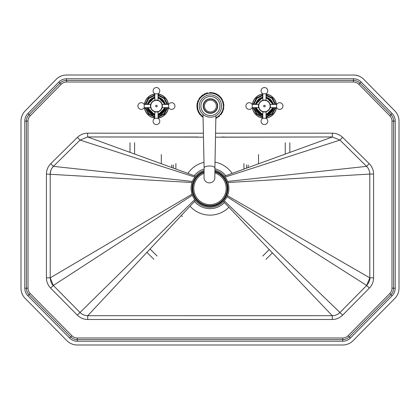 <?xml version="1.0" encoding="UTF-8"?>
<svg xmlns="http://www.w3.org/2000/svg" width="420" height="420" viewBox="0 0 420 420"><rect width="100%" height="100%" fill="white"/><g stroke="black" fill="none" stroke-linecap="round" stroke-linejoin="round"><path stroke-width="0.63" d="M195.862 137.02A1.082 1.082 180 0 1 195.421 137.114L203.474 137.193M215.492 137.193L224.579 137.114A1.082 1.082 180 0 1 224.138 137.02M224.579 137.114L332.351 136.962L224.432 176.195A18.9 18.9 0 0 1 223.519 201.611A18.9 18.9 0 0 1 192.423 181.445A18.9 18.9 0 0 1 204.104 170.441M203.39 133.208L87.649 133.182C83.669 133.24 80.246 134.642 77.38 137.398L50.773 163.663C47.927 166.567 46.484 170.032 46.426 174.064L46.426 277.856C46.484 281.831 47.891 285.254 50.642 288.12L53.33 285.464L50.206 277.856L50.206 174.064C50.243 171.071 51.319 168.504 53.424 166.357L80.031 140.086L87.649 136.962L195.421 137.114M214.909 170.147A18.9 18.9 0 0 1 224.432 176.195M87.649 133.182L87.649 136.962L195.568 176.195M194.492 201.416A20.249 20.249 0 0 0 224.448 202.587M225.776 175.702A20.249 20.249 0 0 0 214.909 168.756M204.109 169.024A20.249 20.249 0 0 0 194.224 175.702M65.005 75.086L65.326 75.054M353.425 75.002A14.579 14.579 0 0 1 363.825 79.359L394.816 110.885A14.579 14.579 0 0 1 399 121.107L399 288.204A14.579 14.579 0 0 1 394.795 298.447L353.105 340.667A14.579 14.579 0 0 1 342.731 344.999L77.27 344.999A14.579 14.579 0 0 1 66.895 340.667L25.205 298.447A14.579 14.579 0 0 1 21 288.204L21 121.107A14.579 14.579 0 0 1 25.184 110.885L56.175 79.359A14.579 14.579 0 0 1 66.575 75.002L354.496 75.038M355.593 75.164L358.748 76.004M221.881 137.193L332.351 136.962L339.969 140.086L366.576 166.357C368.681 168.504 369.757 171.071 369.794 174.064L369.8 277.851L366.671 285.458L369.358 288.115C372.115 285.248 373.522 281.825 373.574 277.851L373.574 174.064C373.522 170.032 372.073 166.567 369.227 163.663L342.62 137.398C339.754 134.642 336.331 133.24 332.351 133.182L215.565 133.208M226.984 196.697L366.676 285.464L339.99 312.48C337.838 314.585 335.27 315.661 332.278 315.698L87.728 315.704C84.735 315.661 82.168 314.591 80.015 312.485L53.33 285.469L192.381 195.237M61.184 84.278L58.873 82.01L27.878 113.531A10.799 10.799 0 0 0 24.78 121.107L24.78 288.204A10.799 10.799 0 0 0 27.893 295.79L29.048 294.656A9.182 9.182 0 0 1 26.402 288.204A9.182 9.182 0 0 0 29.048 294.656A9.182 9.182 0 0 1 26.402 288.204L26.402 121.107A9.182 9.182 0 0 1 29.032 114.671L60.029 83.144A9.182 9.182 0 0 1 66.575 80.398L353.425 80.398A9.182 9.182 0 0 1 359.971 83.144L390.968 114.671A9.182 9.182 0 0 1 393.598 121.107L393.598 288.204A9.182 9.182 0 0 1 390.952 294.656L349.262 336.872A9.182 9.182 0 0 1 342.731 339.602L77.27 339.602A9.182 9.182 0 0 1 70.739 336.872L29.048 294.656L30.203 293.517A7.56 7.56 0 0 1 28.019 288.204L28.019 121.107A7.56 7.56 0 0 1 30.188 115.805L61.184 84.278A7.56 7.56 0 0 1 66.575 82.021L353.425 82.021A7.56 7.56 0 0 1 358.817 84.278L389.812 115.805A7.56 7.56 0 0 1 391.981 121.107L391.981 288.204A7.56 7.56 0 0 1 389.797 293.517L348.106 335.732A7.56 7.56 0 0 1 342.731 337.979L77.27 337.979A7.56 7.56 0 0 1 71.894 335.732L30.203 293.517M273.74 107.672A9.45 9.45 0 0 1 266.049 115.358M262.81 115.358A9.45 9.45 0 0 1 255.119 107.672M165.743 107.672A9.45 9.45 0 0 1 158.051 115.358M154.812 115.358A9.45 9.45 0 0 1 147.121 107.672M50.642 288.12L77.327 315.137C80.231 317.982 83.695 319.426 87.728 319.483L87.728 315.704L195.421 200.424L87.728 315.704C84.725 315.656 82.157 314.585 80.015 312.48L194.738 199.547M227.435 195.699L369.794 277.851C370.183 279.83 369.143 282.371 366.671 285.458L339.985 312.48C337.848 314.58 335.276 315.651 332.278 315.698L223.519 201.611L332.278 315.698L332.278 319.478C336.31 319.421 339.775 317.977 342.673 315.137L369.358 288.115M168.667 107.672L168.667 104.428L162.372 104.428L162.372 106.05A5.938 5.938 0 0 0 153.458 100.905A5.938 5.938 0 0 0 153.458 111.195A5.938 5.938 0 0 0 162.372 106.05L162.372 107.672L168.667 107.672A3.349 3.349 0 0 0 173.255 108.959A3.349 3.349 0 0 0 171.549 102.701A3.349 3.349 0 0 0 168.667 104.428M154.812 118.288L158.051 118.288L158.051 111.988L154.812 111.988L154.812 118.288A3.349 3.349 0 0 0 153.521 122.876A3.349 3.349 0 0 0 159.778 121.17A3.349 3.349 0 0 0 158.051 118.288M144.197 104.428L144.197 107.672L150.491 107.672L150.491 104.428L144.197 104.428A3.349 3.349 0 0 0 139.603 103.142A3.349 3.349 0 0 0 141.309 109.4A3.349 3.349 0 0 0 144.197 107.672M158.051 93.812L154.812 93.812L154.812 100.112L158.051 100.112L158.051 93.812A3.349 3.349 0 0 0 159.338 89.224A3.349 3.349 0 0 0 153.085 90.93A3.349 3.349 0 0 0 154.812 93.812M165.191 104.428A8.909 8.909 0 0 0 158.051 97.288L165.191 104.428L158.051 97.288M154.812 97.288A8.909 8.909 0 0 0 147.667 104.428L154.812 97.288L147.667 104.428M147.667 107.672A8.909 8.909 0 0 0 154.812 114.812L147.667 107.672L154.812 114.812M158.051 114.812A8.909 8.909 0 0 0 165.191 107.672L158.051 114.812L165.191 107.672M146.785 107.672L154.812 115.7M158.051 115.7L166.078 107.672M166.078 104.428L158.051 96.401M154.812 96.401L146.785 104.428M145.824 104.428L148.838 98.464L154.812 95.445M158.051 95.445L164.021 98.464L167.039 104.428M167.039 107.672L164.015 113.636L158.051 116.655M154.812 116.655L148.843 113.636L145.824 107.672M145.184 107.672L148.391 114.088L154.812 117.301M158.051 117.301L164.467 114.088L167.68 107.672M167.68 104.428L164.467 98.017L158.051 94.799M154.812 94.799L148.391 98.017L145.178 104.428M168.472 107.672A12.149 12.149 0 0 1 158.051 118.094M154.812 118.094A12.149 12.149 0 0 1 144.391 107.672M144.391 104.428A12.149 12.149 0 0 1 154.812 94.007M158.051 94.007A12.149 12.149 0 0 1 168.472 104.428M276.665 107.672L276.665 104.428L270.37 104.428L270.37 106.05A5.938 5.938 0 0 0 261.461 100.905A5.938 5.938 0 0 0 261.461 111.195A5.938 5.938 0 0 0 270.37 106.05L270.37 107.672L276.665 107.672A3.349 3.349 0 0 0 281.253 108.959A3.349 3.349 0 0 0 279.547 102.701A3.349 3.349 0 0 0 276.665 104.428M262.81 118.288L266.049 118.288L266.049 111.988L262.81 111.988L262.81 118.288A3.349 3.349 0 0 0 261.524 122.876A3.349 3.349 0 0 0 267.776 121.17A3.349 3.349 0 0 0 266.049 118.288M252.194 104.428L252.194 107.672L258.489 107.672L258.489 104.428L252.194 104.428A3.349 3.349 0 0 0 247.606 103.142A3.349 3.349 0 0 0 249.312 109.4A3.349 3.349 0 0 0 252.194 107.672M266.049 93.812L262.81 93.812L262.81 100.112L266.049 100.112L266.049 93.812A3.349 3.349 0 0 0 267.335 89.224A3.349 3.349 0 0 0 261.083 90.93A3.349 3.349 0 0 0 262.81 93.812M273.189 104.428A8.909 8.909 0 0 0 266.049 97.288L273.189 104.428L266.049 97.288M262.81 97.288A8.909 8.909 0 0 0 255.67 104.428L262.81 97.288L255.67 104.428M255.67 107.672A8.909 8.909 0 0 0 262.81 114.812L255.67 107.672L262.81 114.812M266.049 114.812A8.909 8.909 0 0 0 273.189 107.672L266.049 114.812L273.189 107.672M254.783 107.672L262.81 115.7M266.049 115.7L274.076 107.672M274.076 104.428L266.049 96.401M262.81 96.401L254.783 104.428M253.822 104.428L256.841 98.464L262.81 95.445M266.049 95.445L272.018 98.464L275.037 104.428M275.037 107.672L272.018 113.636L266.049 116.655M262.81 116.655L256.841 113.636L253.822 107.672M253.181 107.672L256.394 114.088L262.81 117.301M266.049 117.301L272.465 114.088L275.678 107.672M275.678 104.428L272.47 98.017L266.049 94.799M262.81 94.799L256.389 98.017L253.181 104.428M276.47 107.672A12.149 12.149 0 0 1 266.049 118.094M262.81 118.094A12.149 12.149 0 0 1 252.389 107.672M252.389 104.428A12.149 12.149 0 0 1 262.81 94.007M266.049 94.007A12.149 12.149 0 0 1 276.47 104.428M204.099 171.759A17.656 17.656 0 0 0 208.346 205.978A17.656 17.656 0 0 0 214.904 171.439M204.099 172.221A17.225 17.225 0 0 0 208.346 205.543A17.225 17.225 0 0 0 214.904 171.89M204.094 173.313A16.201 16.201 0 0 0 208.346 204.514A16.201 16.201 0 0 0 214.893 172.956M243.936 169.103L243.936 163.585M181.314 215.523L182.338 216.547M175.896 163.585L175.896 169.045M289.837 152.418L289.837 142.721M266.002 259.282L272.401 252.887M146.905 252.357L153.835 259.282M130.001 142.721L130.001 152.36M161.317 163.742L161.317 154.576M258.521 154.576L258.521 163.8M221.188 97.897A13.498 13.498 0 0 1 221.802 98.773M222.196 99.43A13.498 13.498 0 0 1 222.574 100.149M222.994 101.11A13.498 13.498 0 0 1 223.283 101.918M223.477 102.575A13.498 13.498 0 0 1 223.687 103.493M223.828 104.396A13.498 13.498 0 0 1 223.923 105.62M223.834 107.672A13.498 13.498 0 0 1 223.655 108.754M223.466 109.562A13.498 13.498 0 0 1 223.188 110.471M222.821 111.405A13.498 13.498 0 0 1 222.164 112.728M221.571 113.673A13.498 13.498 0 0 1 220.715 114.797M219.629 115.93A13.498 13.498 0 0 1 218.353 116.981M217.371 117.632A13.498 13.498 0 0 1 215.843 118.419L221.944 113.096L223.907 105.231L221.015 97.671L214.305 93.119L206.209 93.224L199.631 97.949L196.938 105.593L199.091 113.374L203.065 117.364M202.209 116.76A13.498 13.498 0 0 1 201.154 115.857M200.377 115.059A13.498 13.498 0 0 1 199.589 114.098M198.755 112.828A13.498 13.498 0 0 1 197.92 111.116M197.437 109.715A13.498 13.498 0 0 1 197.19 108.696M197.022 107.636A13.498 13.498 0 0 1 196.928 106.029M197.043 104.307A13.498 13.498 0 0 1 197.3 102.9M197.626 101.771A13.498 13.498 0 0 1 198.156 100.427M198.859 99.099A13.498 13.498 0 0 1 199.652 97.918M199.915 97.587A13.498 13.498 0 0 1 200.503 96.899M201.206 96.191A13.498 13.498 0 0 1 201.989 95.513M202.424 95.177A13.498 13.498 0 0 1 203.144 94.689M203.926 94.217A13.498 13.498 0 0 1 205.034 93.676M206.498 93.135A13.498 13.498 0 0 1 207.601 92.852M209.832 92.563A13.498 13.498 0 0 1 211.381 92.584M212.867 92.773A13.498 13.498 0 0 1 213.838 92.988M214.274 93.109A13.498 13.498 0 0 1 214.736 93.256M215.859 93.692A13.498 13.498 0 0 1 217.103 94.316M217.849 94.773A13.498 13.498 0 0 1 218.369 95.13M219.161 95.749A13.498 13.498 0 0 1 220.19 96.721M203.054 116.996L199.343 113.211C189.415 99.404 212.945 84.115 221.519 98.889C225.446 107.005 223.561 113.405 215.849 118.083M214.909 168.021A5.402 2.032 180 0 0 210.131 165.995A5.402 2.032 180 0 0 204.125 167.858A5.402 2.032 180 0 0 204.109 168.032L203.002 114.361M209.57 165.979A5.402 2.032 180 0 0 204.109 168.016L204.031 177.697A5.402 5.003 -178.3 0 0 209.433 182.863A5.402 5.003 -178.3 0 0 214.83 178.017L214.909 168.005A5.402 2.032 180 0 0 209.57 165.979M195.562 137.03L198.119 137.193M187.877 173.397A26.728 26.728 0 0 1 203.994 162.356M215.019 162.146A26.728 26.728 0 0 1 232.124 173.397M228.921 207.281A26.728 26.728 0 0 1 190.04 206.178M342.62 137.398L339.964 140.086L332.351 136.962L332.351 133.182M77.38 137.398L80.031 140.086L194.864 177.077M225.136 177.077L339.969 140.086L366.571 166.357L369.227 163.663M50.773 163.663L53.424 166.357L192.423 181.445M227.577 181.445L366.576 166.357C368.676 168.494 369.747 171.066 369.794 174.064L373.574 174.064M46.426 174.064L192.034 182.527M227.966 182.527L369.794 174.064L369.794 277.851L373.574 277.851M46.426 277.856L50.206 277.856L192.014 194.203M224.27 200.791L342.673 315.137M77.327 315.137L80.015 312.48L53.33 285.464C51.655 284.308 50.615 281.773 50.206 277.856L50.206 174.064L50.809 170.489C51.618 169.045 50.453 169.916 53.429 166.357L80.036 140.086L87.649 136.962L198.119 137.004M87.728 319.483L332.278 319.478M60.029 83.144A9.182 9.182 0 0 1 66.575 80.398L66.575 82.021M353.425 82.021L353.425 78.782L66.575 78.782A10.799 10.799 0 0 0 58.873 82.01M358.817 84.278L361.127 82.01A10.799 10.799 0 0 0 353.425 78.782M389.812 115.805L392.123 113.531L361.127 82.01M24.78 121.107L26.402 121.107A9.182 9.182 0 0 1 29.032 114.671L30.188 115.805M391.981 121.107L395.22 121.107A10.799 10.799 0 0 0 392.123 113.531M26.402 121.107L28.019 121.107M391.981 288.204L395.22 288.204L395.22 121.107M24.78 288.204L28.019 288.204M389.797 293.517L392.107 295.79A10.799 10.799 0 0 0 395.22 288.204M348.106 335.732L350.417 338.011L392.107 295.79M27.893 295.79L69.584 338.011A10.799 10.799 0 0 0 77.27 341.219L77.27 339.602A9.182 9.182 0 0 1 70.739 336.872L71.894 335.732M342.731 337.979L342.731 341.219A10.799 10.799 0 0 0 350.417 338.011M77.27 339.602L77.27 337.979M27.878 113.531L29.032 114.671M66.575 80.398L66.575 78.782M69.584 338.011L70.739 336.872M77.27 341.219L342.731 341.219M204.104 171.444A17.95 17.95 0 0 0 193.058 194.339A17.95 17.95 0 0 0 223.072 200.702A17.95 17.95 0 0 0 214.904 171.134M162.12 106.05A5.691 5.691 0 0 1 156.429 111.741A5.691 5.691 0 0 1 150.738 106.05A5.691 5.691 0 0 1 156.429 100.359A5.691 5.691 0 0 1 162.12 106.05M156.429 105.257A0.793 0.793 0 0 0 155.741 106.444A0.793 0.793 0 0 0 157.117 106.444A0.793 0.793 0 0 0 156.429 105.257M164.288 107.672A8.022 8.022 0 0 1 158.051 113.904M154.812 113.904A8.022 8.022 0 0 1 148.575 107.672M148.575 104.428A8.022 8.022 0 0 1 154.812 98.196M158.051 98.196A8.022 8.022 0 0 1 164.288 104.428M164.829 104.428A8.552 8.552 0 0 0 158.051 97.65M154.812 97.65A8.552 8.552 0 0 0 148.034 104.428M148.034 107.672A8.552 8.552 0 0 0 154.812 114.45M158.051 114.45A8.552 8.552 0 0 0 164.829 107.672M164.918 107.672A8.642 8.642 0 0 1 158.051 114.539M154.812 114.539A8.642 8.642 0 0 1 147.945 107.672M147.945 104.428A8.642 8.642 0 0 1 154.812 97.561M158.051 97.561A8.642 8.642 0 0 1 164.918 104.428M145.903 107.672A10.652 10.652 0 0 0 154.812 116.576M158.051 116.576A10.652 10.652 0 0 0 166.955 107.672M166.955 104.428A10.652 10.652 0 0 0 158.051 95.524M154.812 95.524A10.652 10.652 0 0 0 145.903 104.428M144.538 107.672A12.002 12.002 0 0 0 154.812 117.941M158.051 117.941A12.002 12.002 0 0 0 168.32 107.672M168.32 104.428A12.002 12.002 0 0 0 158.051 94.159M154.812 94.159A12.002 12.002 0 0 0 144.538 104.428M270.118 106.05A5.691 5.691 0 0 1 264.432 111.741A5.691 5.691 0 0 1 258.741 106.05A5.691 5.691 0 0 1 264.432 100.359A5.691 5.691 0 0 1 270.118 106.05M264.432 105.257A0.793 0.793 0 0 0 263.744 106.444A0.793 0.793 0 0 0 265.115 106.444A0.793 0.793 0 0 0 264.432 105.257M272.286 107.672A8.022 8.022 0 0 1 266.049 113.904M262.81 113.904A8.022 8.022 0 0 1 256.573 107.672M256.573 104.428A8.022 8.022 0 0 1 262.81 98.196M266.049 98.196A8.022 8.022 0 0 1 272.286 104.428M272.827 104.428A8.552 8.552 0 0 0 266.049 97.65M262.81 97.65A8.552 8.552 0 0 0 256.032 104.428M256.032 107.672A8.552 8.552 0 0 0 262.81 114.45M266.049 114.45A8.552 8.552 0 0 0 272.827 107.672M272.916 107.672A8.642 8.642 0 0 1 266.049 114.539M262.81 114.539A8.642 8.642 0 0 1 255.943 107.672M255.943 104.428A8.642 8.642 0 0 1 262.81 97.561M266.049 97.561A8.642 8.642 0 0 1 272.916 104.428M253.906 107.672A10.652 10.652 0 0 0 262.81 116.576M266.049 116.576A10.652 10.652 0 0 0 274.958 107.672M274.958 104.428A10.652 10.652 0 0 0 266.049 95.524M262.81 95.524A10.652 10.652 0 0 0 253.906 104.428M252.541 107.672A12.002 12.002 0 0 0 262.81 117.941M266.049 117.941A12.002 12.002 0 0 0 276.318 107.672M276.318 104.428A12.002 12.002 0 0 0 266.049 94.159M262.81 94.159A12.002 12.002 0 0 0 252.541 104.428M246.53 164.945L246.53 168.163M248.147 167.575L248.147 164.945M171.685 164.945L171.685 167.512M173.308 168.1L173.308 164.945M285.233 142.721L285.233 154.093M269.22 249.548L262.747 256.027M157.091 256.027L150.05 248.987M134.605 154.03L134.605 142.721M206.656 100.202A6.962 6.962 0 0 1 217.382 105.704A6.962 6.962 0 0 1 207.254 112.245A6.962 6.962 0 0 1 206.656 100.202M207.212 101.073A5.927 5.927 0 0 1 216.347 105.756A5.927 5.927 0 0 1 207.727 111.326A5.927 5.927 0 0 1 207.212 101.073M218.442 100.873A9.539 9.539 0 0 1 210.903 115.573A9.539 9.539 0 0 1 201.941 101.698A9.539 9.539 0 0 1 218.442 100.873M219.791 100.002A11.146 11.146 0 0 0 200.513 100.963A11.146 11.146 0 0 0 210.987 117.18A11.146 11.146 0 0 0 219.791 100.002M203.049 116.629A12.899 12.899 0 0 1 201.474 96.768A12.899 12.899 0 0 1 221.267 99.052A12.899 12.899 0 0 1 215.859 117.758M221.881 137.004L224.438 137.03M332.278 315.698L87.728 315.704M206.483 99.939A7.277 7.277 0 0 0 207.113 112.523A7.277 7.277 0 0 0 217.697 105.688A7.277 7.277 0 0 0 206.483 99.939M214.909 168.005L215.896 115.763"/></g></svg>
